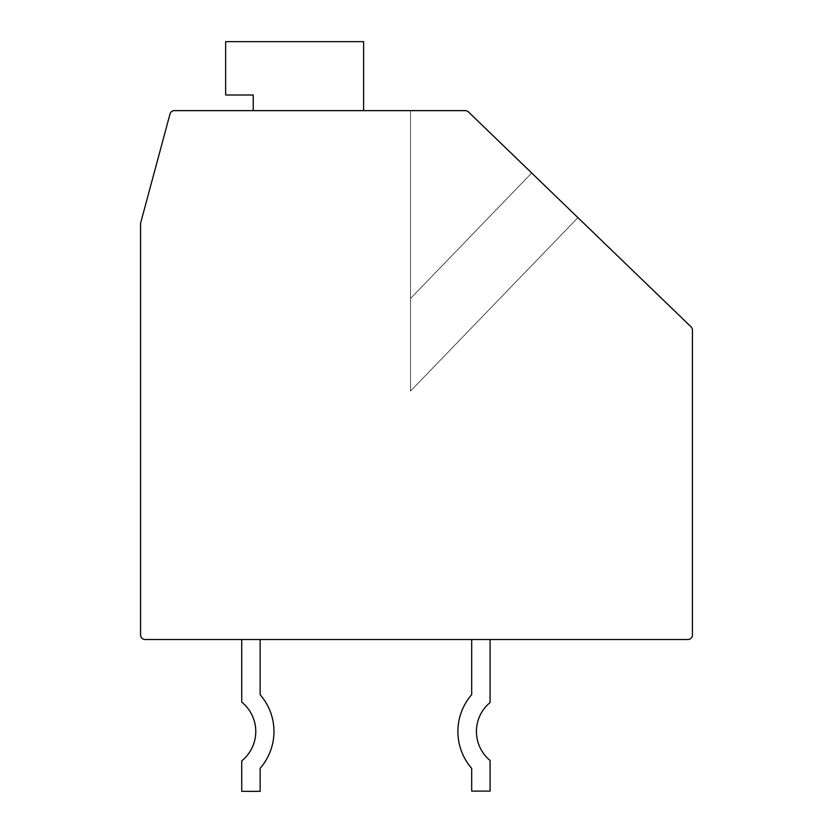 <?xml version="1.0" encoding="UTF-8"?>
<svg xmlns="http://www.w3.org/2000/svg" width="833" height="833" viewBox="0 0 833 833"><rect width="100%" height="100%" fill="white"/><g stroke="black" fill="none" stroke-linecap="round" stroke-linejoin="round"><path stroke-width="0.62" stroke-dasharray="4.17 3.12" d="M691.036 326.817A4.602 4.602 0 0 1 692.442 330.118L692.442 634.923A4.602 4.602 0 0 1 687.839 639.525L145.161 639.525A4.602 4.602 0 0 1 140.558 634.923L140.558 223.921A4.602 4.602 0 0 1 140.715 222.723L169.994 114.038A4.602 4.602 0 0 1 174.441 110.633L465.231 110.633A4.602 4.602 0 0 1 468.427 111.924L531.693 172.993L410.523 298.516L410.523 110.633L465.231 110.633A4.602 4.602 0 0 1 468.427 111.924L691.036 326.817M241.737 639.525L241.737 702.146L241.737 639.525L241.737 702.146L241.737 639.525L241.737 702.146L241.737 639.525L241.737 702.146L241.737 639.525L241.737 702.146L241.737 639.525L260.135 639.525L241.737 639.525L260.135 639.525L241.737 639.525L260.135 639.525L241.737 639.525L260.135 639.525L241.737 639.525L260.135 639.525L241.737 639.525L260.135 639.525L241.737 639.525L241.737 702.146A37.714 37.714 0 0 1 241.737 760.862L241.737 791.35L260.135 791.35L260.135 768.297A55.884 55.884 0 0 0 260.135 694.712L260.135 639.525M471.686 639.525L471.686 694.66L471.686 639.525L471.686 694.66L471.686 639.525L471.686 694.66L471.686 639.525L471.686 694.66L471.686 639.525L471.686 694.66L471.686 639.525L490.085 639.525L471.686 639.525L490.085 639.525L471.686 639.525L490.085 639.525L471.686 639.525L490.085 639.525L471.686 639.525L490.085 639.525L471.686 639.525L490.085 639.525L471.686 639.525L471.686 694.66A56.113 56.113 0 0 0 471.686 768.359L471.686 791.111L490.085 791.111L490.085 760.477A37.568 37.568 0 0 1 490.085 702.531L490.085 639.525M253.232 110.633L363.615 110.633L363.615 41.65L225.639 41.65L225.639 95.004L253.232 95.004L253.232 110.633L363.615 110.633L363.615 41.65L225.639 41.65L225.639 95.004L253.232 95.004L253.232 110.633L363.615 110.633L363.615 41.65L225.639 41.65L225.639 95.004L253.232 95.004L253.232 110.633L363.615 110.633L363.615 41.65L225.639 41.65L225.639 95.004L253.232 95.004L253.232 110.633L363.615 110.633L363.615 41.65L225.639 41.65L225.639 95.004L253.232 95.004L253.232 110.633L363.615 110.633L363.615 41.65L225.639 41.65L225.639 95.004L253.232 95.004L253.232 110.633L363.615 110.633L363.615 41.65L225.639 41.65L225.639 95.004L253.232 95.004L253.232 110.633L363.615 110.633L363.615 41.65L225.639 41.65L225.639 95.004L253.232 95.004L253.232 110.633L363.615 110.633L363.615 41.65L225.639 41.65L225.639 95.004L253.232 95.004L253.232 110.633L363.615 110.633L363.615 41.65L225.639 41.65L225.639 95.004L253.232 95.004L253.232 110.633L363.615 110.633L363.615 41.65L225.639 41.65L225.639 95.004L253.232 95.004L253.232 110.633L363.615 110.633L363.615 41.65L225.639 41.65L225.639 95.004L253.232 95.004L253.232 110.633L363.615 110.633L363.615 41.65L225.639 41.65L225.639 95.004L253.232 95.004L253.232 110.633L363.615 110.633L363.615 41.65L225.639 41.65L225.639 95.004L253.232 95.004L253.232 110.633L363.615 110.633L363.615 41.65L225.639 41.65L225.639 95.004L253.232 95.004L253.232 110.633L363.615 110.633L363.615 41.65L225.639 41.65L225.639 95.004L253.232 95.004L253.232 110.633L363.615 110.633L363.615 41.65L225.639 41.65L225.639 95.004L253.232 95.004L253.232 110.633L363.615 110.633L363.615 41.65L225.639 41.65L225.639 95.004L253.232 95.004L253.232 110.633L363.615 110.633L363.615 41.65L225.639 41.65L225.639 95.004L253.232 95.004L253.232 110.633L363.615 110.633L363.615 41.65L225.639 41.65L225.639 95.004L253.232 95.004L253.232 110.633L363.615 110.633L363.615 41.65L225.639 41.65L225.639 95.004L253.232 95.004L253.232 110.633L363.615 110.633L363.615 41.65L225.639 41.65L225.639 95.004L253.232 95.004L253.232 110.633L363.615 110.633L363.615 41.65L225.639 41.65L225.639 95.004L253.232 95.004L253.232 110.633L363.615 110.633M531.693 172.993L410.523 298.516L410.523 391.073L410.523 110.633L410.523 391.073L410.523 298.516L410.523 391.073L410.523 298.516L531.693 172.993L577.935 217.642L468.427 111.924A4.602 4.602 0 0 0 465.231 110.633A4.602 4.602 0 0 1 468.427 111.924L577.935 217.642L531.693 172.993L577.935 217.642L531.693 172.993L410.523 298.516L531.693 172.993L410.523 298.516L410.523 110.633L410.523 391.073L410.523 110.633L410.523 391.073L410.523 298.516L410.523 391.073L410.523 298.516L531.693 172.993L410.523 298.516L410.523 110.633L410.523 391.073L410.523 298.516L410.523 391.073L410.523 298.516L531.693 172.993L410.523 298.516L410.523 110.633L410.523 391.073L410.523 298.516L410.523 391.073L410.523 298.516L531.693 172.993L410.523 298.516L410.523 110.633L410.523 391.073L410.523 298.516L410.523 391.073L410.523 298.516L531.693 172.993L410.523 298.516L410.523 110.633L410.523 391.073L410.523 298.516L410.523 391.073L410.523 298.516L531.693 172.993L410.523 298.516L410.523 110.633L410.523 391.073L410.523 298.516L410.523 391.073L410.523 298.516L531.693 172.993L410.523 298.516L410.523 110.633L410.523 391.073L410.523 298.516L410.523 391.073L410.523 298.516L531.693 172.993L410.523 298.516L410.523 110.633L410.523 391.073L410.523 298.516L410.523 391.073L410.523 298.516L531.693 172.993L410.523 298.516L410.523 110.633L410.523 391.073L410.523 298.516L410.523 391.073L410.523 298.516L531.693 172.993L410.523 298.516L410.523 110.633M465.231 110.633A4.602 4.602 0 0 1 468.427 111.924A4.602 4.602 0 0 0 465.231 110.633A4.602 4.602 0 0 1 468.427 111.924A4.602 4.602 0 0 0 465.231 110.633A4.602 4.602 0 0 1 468.427 111.924A4.602 4.602 0 0 0 465.231 110.633A4.602 4.602 0 0 1 468.427 111.924A4.602 4.602 0 0 0 465.231 110.633A4.602 4.602 0 0 1 468.427 111.924A4.602 4.602 0 0 0 465.231 110.633A4.602 4.602 0 0 1 468.427 111.924A4.602 4.602 0 0 0 465.231 110.633A4.602 4.602 0 0 1 468.427 111.924A4.602 4.602 0 0 0 465.231 110.633A4.602 4.602 0 0 1 468.427 111.924A4.602 4.602 0 0 0 465.231 110.633A4.602 4.602 0 0 1 468.427 111.924A4.602 4.602 0 0 0 465.231 110.633A4.602 4.602 0 0 1 468.427 111.924A4.602 4.602 0 0 0 465.231 110.633A4.602 4.602 0 0 1 468.427 111.924M260.135 768.297L260.135 791.35L260.135 768.297L260.135 791.35L260.135 768.297L260.135 791.35L260.135 768.297L260.135 791.35L260.135 768.297L260.135 791.35L241.737 791.35L260.135 791.35L241.737 791.35L260.135 791.35L241.737 791.35L260.135 791.35L241.737 791.35L260.135 791.35L241.737 791.35L241.737 760.862A37.714 37.714 0 0 0 241.737 702.146A37.714 37.714 0 0 1 241.737 760.862A37.714 37.714 0 0 0 241.737 702.146A37.714 37.714 0 0 1 241.737 760.862A37.714 37.714 0 0 0 241.737 702.146A37.714 37.714 0 0 1 241.737 760.862A37.714 37.714 0 0 0 241.737 702.146A37.714 37.714 0 0 1 241.737 760.862A37.714 37.714 0 0 0 241.737 702.146A37.714 37.714 0 0 1 241.737 760.862L241.737 791.35L260.135 791.35L260.135 768.297A55.884 55.884 0 0 0 260.135 694.712A55.884 55.884 0 0 1 260.135 768.297A55.884 55.884 0 0 0 260.135 694.712A55.884 55.884 0 0 1 260.135 768.297A55.884 55.884 0 0 0 260.135 694.712M471.686 694.66A56.113 56.113 0 0 0 471.686 768.359L471.686 791.111L490.085 791.111L490.085 760.477A37.568 37.568 0 0 1 490.085 702.531A37.568 37.568 0 0 0 490.085 760.477A37.568 37.568 0 0 1 490.085 702.531A37.568 37.568 0 0 0 490.085 760.477A37.568 37.568 0 0 1 490.085 702.531A37.568 37.568 0 0 0 490.085 760.477A37.568 37.568 0 0 1 490.085 702.531A37.568 37.568 0 0 0 490.085 760.477A37.568 37.568 0 0 1 490.085 702.531A37.568 37.568 0 0 0 490.085 760.477L490.085 791.111L490.085 760.477L490.085 791.111L490.085 760.477L490.085 791.111L490.085 760.477L490.085 791.111L490.085 760.477L490.085 791.111L471.686 791.111L490.085 791.111L471.686 791.111L490.085 791.111L471.686 791.111L490.085 791.111L471.686 791.111L490.085 791.111L471.686 791.111L471.686 768.359A56.113 56.113 0 0 1 471.686 694.66A56.113 56.113 0 0 0 471.686 768.359A56.113 56.113 0 0 1 471.686 694.66A56.113 56.113 0 0 0 471.686 768.359A56.113 56.113 0 0 1 471.686 694.66M410.523 391.073L577.935 217.642L410.523 391.073"/><path stroke-width="1.25" d="M692.442 330.118A4.602 4.602 0 0 0 691.036 326.817L468.427 111.924A4.602 4.602 0 0 0 465.231 110.633L174.441 110.633A4.602 4.602 0 0 0 169.994 114.038L140.715 222.723A4.602 4.602 0 0 0 140.558 223.921L140.558 634.923A4.602 4.602 0 0 0 145.161 639.525L687.839 639.525A4.602 4.602 0 0 0 692.442 634.923L692.442 330.118M465.231 110.633L410.523 110.633M363.615 110.633L363.615 41.65L225.639 41.65L225.639 95.004L253.232 95.004L253.232 110.633M468.427 111.924L531.693 172.993M241.737 639.525L241.737 702.146A37.714 37.714 0 0 1 241.737 760.862L241.737 791.35L260.135 791.35L260.135 768.297A55.884 55.884 0 0 0 260.135 694.712L260.135 639.525M260.135 768.297A55.884 55.884 0 0 0 260.135 694.712A55.884 55.884 0 0 1 260.135 768.297A55.884 55.884 0 0 0 260.135 694.712A55.884 55.884 0 0 1 260.135 768.297A55.884 55.884 0 0 0 260.135 694.712M471.686 639.525L471.686 694.66A56.113 56.113 0 0 0 471.686 768.359L471.686 791.111L490.085 791.111L490.085 760.477A37.568 37.568 0 0 1 490.085 702.531L490.085 639.525M471.686 694.66A56.113 56.113 0 0 0 471.686 768.359A56.113 56.113 0 0 1 471.686 694.66A56.113 56.113 0 0 0 471.686 768.359A56.113 56.113 0 0 1 471.686 694.66"/></g></svg>
